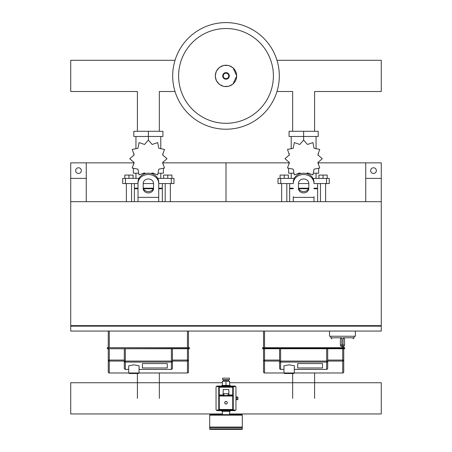 <?xml version="1.0" encoding="UTF-8"?>
<svg xmlns="http://www.w3.org/2000/svg" width="452" height="452" viewBox="0 0 452 452"><rect width="100%" height="100%" fill="white"/><g stroke="black" fill="none" stroke-linecap="round" stroke-linejoin="round"><path stroke-width="0.68" d="M365.741 201.677L381.268 201.677L381.268 178.387L365.741 178.387L365.741 201.677M86.259 201.677L70.732 201.677L70.732 178.387L86.259 178.387L86.259 201.677M340.379 345.04A1.554 1.554 0 0 0 341.932 346.594L341.853 345.04L340.379 345.04L340.379 338.825L341.853 337.791L330.807 337.791L331.841 338.825M344.52 345.04L343.045 345.04L342.966 346.594L341.932 346.594L342.966 346.594A1.554 1.554 0 0 0 344.52 345.04L344.52 338.825L343.045 337.791L343.045 345.04L341.853 345.04L341.853 337.791M355.391 331.062L355.391 336.237L329.514 336.237L329.514 331.062M71.252 325.632L71.252 326.146M70.732 326.146L70.732 331.062L381.268 331.062L381.268 326.146L70.732 326.146M380.748 326.146L380.748 325.632M70.732 325.632L381.268 325.632L381.268 201.677L70.732 201.677L70.732 325.632M81.343 170.619A2.848 2.848 0 0 1 78.495 173.466A2.848 2.848 0 0 1 75.648 170.619A2.848 2.848 0 0 1 78.495 167.777A2.848 2.848 0 0 1 81.343 170.619M86.259 178.387L86.259 162.856L70.732 162.856L70.732 178.387M376.352 170.619A2.848 2.848 0 0 0 373.505 167.777A2.848 2.848 0 0 0 370.657 170.619A2.848 2.848 0 0 0 373.505 173.466A2.848 2.848 0 0 0 376.352 170.619M365.741 178.387L365.741 162.856L381.268 162.856L381.268 178.387M314.603 131.289L314.603 91.513L381.268 91.513L381.268 60.302L276.974 60.302M292.659 131.289L292.659 91.513L276.974 91.513M159.341 131.289L159.341 91.513L175.026 91.513M137.397 131.289L137.397 91.513L70.732 91.513L70.732 60.302L175.026 60.302M224.706 402.743A1.294 1.294 0 0 0 226 404.037A1.294 1.294 0 0 0 227.294 402.743A1.294 1.294 0 0 0 226 401.449A1.294 1.294 0 0 0 224.706 402.743A1.294 1.294 0 0 0 226 404.037A1.294 1.294 0 0 0 227.294 402.743M235.961 399.641L237.905 399.641L237.905 397.054L235.961 397.054M236.871 399.641L236.871 397.054M210.214 429.4A0.52 0.52 0 0 1 209.7 428.88L209.7 427.586L242.3 427.586L242.3 428.88A0.52 0.52 0 0 1 241.786 429.4L210.214 429.4L241.786 429.4M228.848 389.551L228.848 393.686L223.152 393.686L223.152 389.551L228.848 389.551M223.152 395.5L223.152 393.686M228.848 395.5L228.848 393.686M234.797 409.992L232.729 409.992L232.729 409.472L219.271 409.472L219.271 409.992L232.729 409.992A0.52 0.52 0 0 0 233.243 409.472L233.243 396.02A0.52 0.52 0 0 0 232.729 395.5L219.271 395.5A0.52 0.52 0 0 0 218.757 396.02L218.757 409.472A0.52 0.52 0 0 0 219.271 409.992L217.203 409.992M218.757 409.472L219.271 409.472L219.271 396.02L232.729 396.02L232.729 387.217L233.243 387.217L233.243 409.472L233.243 387.217A0.52 0.52 0 0 0 232.729 386.703L219.271 386.703A0.52 0.52 0 0 0 218.757 387.217L218.757 396.02L218.757 387.217L232.729 387.217L232.729 386.703L234.797 386.703M217.203 386.053L234.797 386.053A1.164 1.164 0 0 1 235.961 387.217L235.961 409.472A1.164 1.164 0 0 1 234.797 410.636L217.203 410.636A1.164 1.164 0 0 1 216.039 409.472L216.039 387.217A1.164 1.164 0 0 1 217.203 386.053M217.203 386.703L219.271 386.703L219.271 396.02L218.757 396.02M223.412 381.268L223.412 380.234L228.588 380.234L228.588 381.268M226 379.714L229.362 379.714L229.362 378.16L222.638 378.16L222.638 379.714L226 379.714M226 385.409L222.118 385.409A0.52 0.52 0 0 0 221.599 385.923L230.401 385.923A0.52 0.52 0 0 0 229.882 385.409L226 385.409L229.622 385.409L229.622 381.268L222.378 381.268L222.378 385.409L226 385.409L226 381.268M236.091 397.054L235.961 395.76M235.961 400.935L236.091 399.641M210.214 414.648A0.52 0.52 0 0 0 209.7 415.168L242.3 415.168A0.52 0.52 0 0 0 241.786 414.648L210.214 414.648M210.214 427.586L209.7 427.072L242.3 427.072L242.3 415.168M229.882 411.286A0.52 0.52 0 0 0 230.401 410.766L221.599 410.766A0.52 0.52 0 0 0 222.118 411.286L229.882 411.286M322.525 367.968L297.682 367.968L297.682 363.577L322.525 363.577L322.525 367.968L297.682 367.968L297.682 363.577L322.525 363.577L322.525 367.968M343.746 371.951A1.034 1.034 180 0 1 342.706 372.985A1.034 1.034 0 0 0 343.746 371.951L343.746 360.069L343.746 371.951A1.034 1.034 180 0 1 342.706 372.985L264.556 372.985A1.034 1.034 180 0 1 263.522 371.951A1.034 1.034 0 0 0 264.556 372.985L264.556 372.985A1.034 1.034 180 0 1 263.522 371.951L263.522 360.069A1.034 1 -0 0 0 264.556 361.069L264.556 360.069L263.522 360.069L263.522 348.741L344.52 348.741L344.78 347.961L343.746 347.701L344.52 347.701M294.32 372.985L293.8 373.505L284.483 373.505L283.969 372.985L283.969 365.775L289.144 364.837L294.32 365.775L294.32 372.985L342.706 372.985L342.706 361.069A1.034 1 0 0 0 343.746 360.069L343.746 348.481L262.488 348.481L262.748 347.701L343.746 347.701L343.746 346.385M262.748 348.741L263.522 348.741L263.522 347.961L344.78 347.961M279.568 348.741L279.568 368.357M327.7 368.357L327.7 348.741M283.969 369.369L280.376 369.391L279.568 368.583M327.7 368.583L326.886 369.391L294.32 369.369M263.522 331.062L263.522 347.701M167.257 367.968L142.414 367.968L142.414 363.577L167.257 363.577L167.257 367.968L142.414 367.968L142.414 363.577L167.257 363.577L167.257 367.968M188.478 371.951A1.034 1.034 180 0 1 187.444 372.985A1.034 1.034 0 0 0 188.478 371.951L188.478 360.069L188.478 371.951A1.034 1.034 180 0 1 187.444 372.985L109.294 372.985A1.034 1.034 180 0 1 108.254 371.951L108.254 360.069L108.254 371.951A1.034 1.034 0 0 0 109.294 372.985L109.294 372.985A1.034 1.034 180 0 1 108.254 371.951M139.052 372.985L138.532 373.505L129.215 373.505L128.701 372.985L128.701 365.775L133.877 364.837L139.052 365.775L139.052 372.985L187.444 372.985L187.444 361.069A1.034 1 0 0 0 188.478 360.069L188.478 348.741L189.252 348.741M108.254 348.741L108.254 360.069A1.034 1 -0 0 0 109.294 361.069L109.294 348.741L108.254 348.741L108.254 347.961L107.22 347.961L107.48 347.701L108.254 347.701L107.22 347.961L107.48 348.741L188.478 348.481L107.48 348.741M189.252 347.701L188.478 347.701L189.252 347.701L189.512 348.481L188.478 348.481L188.478 347.961L189.512 347.961M188.478 331.062L188.478 347.701L108.254 347.701L108.254 331.062M109.294 348.741L188.478 348.741M124.3 348.741L124.3 368.357M172.432 368.357L172.432 348.741M128.701 369.369L125.114 369.391L124.3 368.583M172.432 368.583L171.624 369.391L139.052 369.369M188.478 360.069L187.444 360.069L187.444 361.069L171.398 361.069L171.398 362.075A1.034 1.011 -0 0 0 172.432 361.069L172.432 367.939M279.308 75.908A53.308 53.308 0 0 1 226 129.215A53.308 53.308 0 0 1 172.692 75.908A53.308 53.308 0 0 1 226 22.6A53.308 53.308 0 0 1 279.308 75.908A53.308 53.308 0 0 0 226 22.6A53.308 53.308 0 0 0 172.692 75.908M226 28.516A47.392 47.392 0 0 1 273.392 75.908A47.392 47.392 0 0 1 226 123.3A47.392 47.392 0 0 1 178.608 75.908A47.392 47.392 0 0 1 226 28.516M320.457 201.677L320.457 183.563M325.632 201.677L325.632 183.563M318.903 178.387L318.903 175.071L323.044 175.071L323.044 178.387M323.044 175.071L327.18 175.071L327.18 178.387M281.636 201.677L281.636 183.563M286.811 201.677L286.811 183.563M280.087 178.387L280.087 175.071L284.223 175.071L284.223 178.387M284.223 175.071L288.365 175.071L288.365 178.387M306.558 173.574L307.45 172.963L312.948 174.856L314.061 169.15L319.767 168.031L317.88 162.534L322.265 158.72L317.88 154.9L319.767 149.403L314.061 148.29L312.948 142.583L307.45 144.47L303.631 140.086L299.817 144.47L294.32 142.583L293.201 148.29L287.5 149.403L289.387 154.9L285.003 158.72L289.387 162.534L287.5 168.031L293.201 169.15L294.32 174.856L299.817 172.963L300.71 173.574M318.643 168.839L318.643 173.206L313.886 173.206M308.965 173.206L306.998 173.206M303.631 140.086L303.631 136.464L289.065 136.464L289.065 131.289L318.202 131.289L318.202 136.464L303.631 136.464L303.631 131.289M291.212 173.206L291.212 178.387M316.055 173.206L316.055 178.387M316.055 148.821L316.055 136.464M291.212 148.821L291.212 136.464M289.212 153.544L289.144 155.352M300.269 173.206L298.303 173.206M293.382 173.206L288.625 173.206L288.625 168.839M308.462 188.738L298.806 188.738M293.28 188.738L289.659 188.738L289.659 201.677M308.654 188.218L298.614 188.218M293.28 188.218L289.659 188.218L290.178 188.738M313.987 183.563L329.254 183.563L329.254 178.387L313.016 178.387M298.456 183.563L308.806 183.563M294.252 178.387L278.014 178.387L278.014 183.563L293.28 183.563M317.609 183.563L317.609 188.218L313.987 188.218M317.609 201.677L317.609 188.738L313.987 188.738M165.189 201.677L165.189 183.563M170.364 201.677L170.364 183.563M163.635 178.387L163.635 175.071L167.777 175.071L167.777 178.387M167.777 175.071L171.913 175.071L171.913 178.387M126.368 201.677L126.368 183.563M131.543 201.677L131.543 183.563M124.82 178.387L124.82 175.071L128.956 175.071L128.956 178.387M128.956 175.071L133.097 175.071L133.097 178.387M151.29 173.574L152.183 172.963L157.68 174.856L158.799 169.15L164.5 168.031L162.613 162.534L166.997 158.72L162.613 154.9L164.5 149.403L158.799 148.29L157.68 142.583L152.183 144.47L148.369 140.086L144.55 144.47L139.052 142.583L137.939 148.29L132.233 149.403L134.12 154.9L129.735 158.72L134.12 162.534L132.233 168.031L137.939 169.15L139.052 174.856L144.55 172.963L145.442 173.574M163.375 168.839L163.375 173.206L158.618 173.206M153.697 173.206L151.731 173.206M148.369 140.086L148.369 136.464L133.798 136.464L133.798 131.289L162.935 131.289L162.935 136.464L148.369 136.464L148.369 131.289M135.945 173.206L135.945 178.387M160.788 173.206L160.788 178.387M160.788 148.821L160.788 136.464M135.945 148.821L135.945 136.464M133.945 153.544L133.877 155.352M145.002 173.206L143.035 173.206M138.114 173.206L133.357 173.206L133.357 168.839M153.194 188.738L143.538 188.738M138.013 188.738L134.391 188.738L134.391 201.677M153.386 188.218L143.346 188.218M138.013 188.218L134.391 188.218L134.911 188.738M158.72 183.563L173.986 183.563L173.986 178.387L157.748 178.387M143.194 183.563L153.544 183.563M138.984 178.387L122.746 178.387L122.746 183.563L138.013 183.563M162.341 183.563L162.341 188.218L158.72 188.218M162.341 201.677L162.341 188.738L158.72 188.738M314.603 372.985L314.603 398.348M292.659 373.505L292.659 398.348M159.341 372.985L159.341 398.348M137.397 373.505L137.397 398.348M229.622 382.742L381.268 382.742L381.268 413.953L229.622 413.953M222.378 413.953L70.732 413.953L70.732 382.742L222.378 382.742M313.987 196.688L313.987 201.677M298.456 183.467L298.456 188.416A5.175 4.48 180 0 0 303.631 192.897A5.175 4.48 180 0 0 308.806 188.416L308.806 183.467A5.175 4.48 180 0 0 303.631 178.986A5.175 4.48 180 0 0 298.456 183.467M308.806 187.122A5.175 4.48 0 0 1 303.631 191.603A5.175 4.48 0 0 1 298.456 187.122M293.28 201.677L293.28 196.688M313.987 183.467A10.351 8.967 180 0 0 303.631 174.5A10.351 8.967 180 0 0 293.28 183.467M293.28 182.173A10.351 8.967 -0 0 1 303.631 173.206A10.351 8.967 -0 0 1 313.987 182.173M138.013 201.677L138.013 182.173A10.351 8.967 -0 0 1 148.369 173.206A10.351 8.967 -0 0 1 158.72 182.173L158.72 201.677M143.194 183.467L143.194 188.416A5.175 4.48 180 0 0 148.369 192.897A5.175 4.48 180 0 0 153.544 188.416L153.544 183.467A5.175 4.48 180 0 0 148.369 178.986A5.175 4.48 180 0 0 143.194 183.467M153.544 187.122A5.175 4.48 0 0 1 148.369 191.603A5.175 4.48 0 0 1 143.194 187.122M138.013 182.173L138.013 196.688M158.72 183.467A10.351 8.967 180 0 0 148.369 174.5A10.351 8.967 180 0 0 138.013 183.467M162.856 162.856L226 162.856L226 201.677L226 162.856L289.144 162.856M318.123 162.856L365.741 162.856M86.259 162.856L133.877 162.856M354.097 336.237L354.097 337.791L343.045 337.791M227.243 402.743A1.243 1.243 0 0 1 226 403.986A1.243 1.243 0 0 1 224.757 402.743A1.243 1.243 0 0 1 226 401.506A1.243 1.243 0 0 1 227.243 402.743M209.7 428.88L242.3 428.88M223.932 395.5L223.932 393.686M228.068 395.5L228.068 393.686M233.243 396.02L232.729 396.02L232.729 409.472L233.243 409.472M218.757 394.98L223.152 394.98M228.848 394.98L233.243 394.98M343.746 347.701L343.746 348.481L344.78 348.481M343.746 360.069L342.706 360.069L342.706 361.069L326.666 361.069L326.666 362.075A1.034 1.011 -0 0 0 327.7 361.069M283.969 372.985L264.556 372.985L264.556 361.069L279.568 361.069A1.034 1.011 0 0 0 280.602 362.075L280.602 361.069L279.568 361.069M279.568 360.069L264.556 360.069L264.556 348.741M342.706 348.741L342.706 360.069L327.7 360.069M326.666 348.741L326.666 361.069L280.602 361.069L280.602 348.741M280.602 369.369L280.602 362.075L326.666 362.075L326.666 369.369M342.706 346.594L342.706 347.701M264.556 347.701L264.556 331.062M188.478 347.701L108.254 347.701M124.3 360.069L108.254 360.069M128.701 372.985L109.294 372.985L109.294 361.069L124.3 361.069A1.034 1.011 0 0 0 125.334 362.075L125.334 361.069L124.3 361.069M187.444 348.741L187.444 360.069L172.432 360.069M171.398 348.741L171.398 361.069L125.334 361.069L125.334 348.741M125.334 369.369L125.334 362.075L171.398 362.075L171.398 369.369M187.444 331.062L187.444 347.701M109.294 347.701L109.294 331.062M236.667 75.908A10.667 10.667 0 0 1 226 86.575A10.667 10.667 0 0 1 215.333 75.908A10.667 10.667 0 0 1 226 65.241A10.667 10.667 0 0 1 236.667 75.908M229.294 75.908A3.294 3.294 0 0 1 226 79.202A3.294 3.294 0 0 1 222.706 75.908A3.294 3.294 0 0 1 226 72.614A3.294 3.294 0 0 1 229.294 75.908M228.74 75.908A2.74 2.74 0 0 1 226 78.648A2.74 2.74 0 0 1 223.26 75.908A2.74 2.74 0 0 1 226 73.167A2.74 2.74 0 0 1 228.74 75.908M326.519 183.563L326.519 178.387M313.196 178.743L313.196 178.387M294.071 178.743L294.071 178.387M280.748 183.563L280.748 178.387M171.251 183.563L171.251 178.387M157.929 178.743L157.929 178.387M138.804 178.743L138.804 178.387M125.481 183.563L125.481 178.387M313.987 197.377L293.28 197.377M158.72 197.377L138.013 197.377M354.097 337.791L353.063 338.825M330.807 336.237L330.807 337.791M227.554 380.234L227.554 379.714M224.446 379.714L224.446 380.234M222.378 414.648L222.378 411.286M209.7 427.072L209.7 415.168M241.786 427.586L242.3 427.072M229.622 414.648L229.622 411.286M326.886 369.391L294.32 369.391M283.969 369.391L280.376 369.391M171.624 369.391L139.052 369.391M128.701 369.391L125.114 369.391M215.237 75.908L216.338 80.642L219.406 84.411L223.819 86.445L228.678 86.332L232.989 84.089L236.763 75.908L232.989 67.727L228.678 65.483L223.819 65.37L219.406 67.404L216.338 71.173L215.237 75.908M318.123 153.544L318.123 155.352M318.123 162.082L318.123 164.048M289.144 162.082L289.144 164.048M289.659 183.563L289.659 188.218M317.089 188.738L317.609 188.218M162.856 153.544L162.856 155.352M162.856 162.082L162.856 164.048M133.877 162.082L133.877 164.048M134.391 183.563L134.391 188.218M161.822 188.738L162.341 188.218"/></g></svg>
